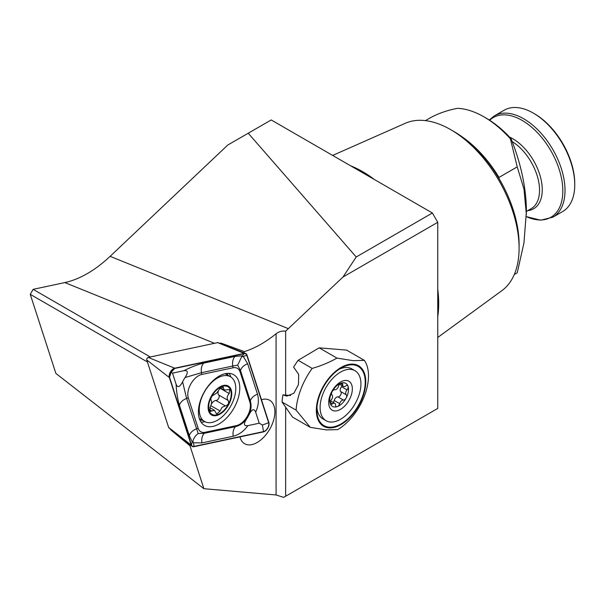 <?xml version="1.0" encoding="UTF-8"?>
<svg xmlns="http://www.w3.org/2000/svg" width="605" height="605" viewBox="0 0 605 605"><rect width="100%" height="100%" fill="white"/><g stroke="black" fill="none" stroke-linecap="round" stroke-linejoin="round"><path stroke-width="0.91" d="M350.613 165.8A107.698 62.179 60 0 1 362.546 171.601A107.698 62.179 60 0 1 374.472 179.572M437.755 289.182A107.698 62.179 60 0 1 437.755 316.733M519.09 248.179L519.09 244.458A92.24 53.255 60 0 0 453.871 131.489L450.649 129.629A96.792 55.887 60 0 1 519.09 248.179A96.792 55.887 60 0 1 501.946 290.604L437.755 337.461M425.436 120.629L431.274 117.264C439.192 113.112 447.934 110.133 457.524 108.325A88.89 51.319 60 0 1 483.955 116.856A88.89 51.319 60 0 1 483.962 116.856A88.89 51.319 60 0 1 510.393 138.847L511.043 138.681A85.849 49.565 60 0 0 486.11 118.096L483.962 116.856M261.443 399.678A25.07 14.475 -60 0 1 269.701 400.306A25.07 14.475 -60 0 1 273.543 420.392A25.07 14.475 -60 0 1 257.17 442.489A25.07 14.475 -60 0 1 244.632 443.73A25.07 14.475 -60 0 1 239.966 436.886M356.216 256.981L248.232 133.221L271.214 119.956L432.386 213.005L437.755 222.307L342.99 277.022L356.216 256.981L432.386 213.005M147.416 361.979L30.25 294.332L55.894 373.444L203.885 488.696L276.077 494.973L283.677 497.37L437.755 408.413L437.755 222.307M514.28 274.519L517.23 272.817L523.953 242.93L526.395 211.455A151.953 87.733 -120 0 0 511.043 138.681M461.744 136.586A88.89 51.319 60 0 1 498.996 177.416L517.23 166.889L510.393 138.847M332.659 155.432L405.335 123.269A96.792 55.887 60 0 1 450.649 129.629L453.871 131.489M526.395 214.556L523.96 189.047L517.23 166.889M171.011 429.527L170.784 429.913L170.534 429.142M219.872 343.368L220.923 343.073L220.591 343.648M30.25 294.332L33.131 289.341L64.856 282.573C79.936 279.207 95.023 270.465 110.125 256.331L227.798 145.018L248.232 133.221M285.643 496.236L285.643 407.188M285.643 395.088L285.643 331.2L342.99 277.022M203.885 488.696L189.978 445.802L190.431 445.015M243.724 352.723L244.359 351.611C254.894 348.298 265.466 342.347 276.077 333.756C279.018 331.54 282.21 330.693 285.643 331.2M220.923 343.073L244.359 351.611M33.131 289.341L150.297 356.988M189.978 445.802L170.784 429.913M534.457 113.755L533.383 113.135A58.503 33.774 60 0 1 574.75 184.782A58.503 33.774 60 0 1 562.635 211.561L552.894 217.187A58.503 33.774 60 0 0 561.864 170.307A58.503 33.774 60 0 0 523.643 118.754A58.503 33.774 60 0 0 494.391 115.857L504.131 110.231A58.503 33.774 60 0 1 533.383 113.135L534.457 113.755A56.983 32.897 60 0 1 574.75 183.542L574.75 184.782M329.06 427.168A34.19 19.738 120 0 0 362.047 397.735A34.19 19.738 120 0 0 353.048 364.845A34.19 19.738 120 0 0 341.054 368.09A34.19 19.738 120 0 0 316.876 409.963A34.19 19.738 120 0 0 329.06 427.168M353.312 364.149A34.946 20.177 120 0 0 319.599 394.233A34.946 20.177 120 0 0 328.795 427.864A34.946 20.177 120 0 0 362.508 397.78A34.946 20.177 120 0 0 353.312 364.149M353.138 360.663L336.947 358.099C329.596 362.289 321.338 365.73 312.172 368.407A53.187 30.704 120 0 0 296.11 410.145L310.297 427.349L326.488 429.913L337.719 429.611A44.067 25.44 120 0 0 364.369 360.361L353.138 360.663M364.369 360.361L346.604 350.106L319.183 347.845L298.129 360.3A53.187 30.704 120 0 0 293.606 367.167L298.688 374.344L298.477 384.553L293.917 393.197L286.853 396.139L282.943 394.868A53.187 30.704 120 0 0 282.059 402.038L292.525 417.095L310.297 427.349M282.943 394.868L290.672 395.504M312.172 368.407L298.129 360.3M296.11 410.145L282.059 402.038M336.947 358.099L319.183 347.845M339.874 383.895A3.04 1.754 120 0 0 338.55 386.126A3.6 2.08 -60 0 1 334.822 389.726A3.04 1.754 120 0 0 333 390.535A3.04 1.754 120 0 0 332.069 391.775A3.04 1.754 120 0 0 332.016 395.02A3.6 2.08 -60 0 1 331.238 399.92A3.04 1.754 120 0 0 330.209 403.49A3.04 1.754 120 0 0 330.723 404.155A3.04 1.754 120 0 0 332.591 403.777A3.6 2.08 -60 0 1 334.792 403.331A3.6 2.08 -60 0 1 335.533 405.078A3.04 1.754 120 0 0 336.161 406.56A3.04 1.754 120 0 0 337.257 406.605A3.04 1.754 120 0 0 339.692 403.648A3.6 2.08 -60 0 1 341.258 401.002A3.6 2.08 -60 0 1 343.421 400.056A3.04 1.754 120 0 0 346.166 397.999A13.295 7.676 120 0 0 348.034 386.285A13.295 7.676 120 0 0 340.978 383.177A13.295 7.676 120 0 0 336.123 386.33A13.295 7.676 120 0 0 332.069 391.775A13.295 7.676 120 0 0 330.209 403.49A13.295 7.676 120 0 0 337.257 406.605A13.295 7.676 120 0 0 342.112 403.452A13.295 7.676 120 0 0 346.166 397.999A3.04 1.754 120 0 0 346.226 394.762A3.6 2.08 -60 0 1 347.005 389.862A3.04 1.754 120 0 0 348.034 386.285A3.04 1.754 120 0 0 347.512 385.619A3.04 1.754 120 0 0 345.652 386.005A3.6 2.08 -60 0 1 343.443 386.451A3.6 2.08 -60 0 1 342.702 384.697A3.04 1.754 120 0 0 342.075 383.222A3.04 1.754 120 0 0 340.978 383.177A3.04 1.754 120 0 0 339.874 383.895M342.173 385.718A3.04 1.754 -60 0 1 341.522 386.701A3.6 2.08 120 0 0 340.744 391.601A3.04 1.754 -60 0 1 340.691 394.838A3.04 1.754 -60 0 1 337.938 396.888A3.6 2.08 120 0 0 335.775 397.84A3.6 2.08 120 0 0 334.21 400.487A3.04 1.754 -60 0 1 333.189 402.401M316.959 407.657A28.874 16.668 120 0 0 322.858 418.841L326.08 420.702A28.874 16.668 120 0 0 347.02 414.289A28.874 16.668 120 0 0 354.954 370.691A28.874 16.668 120 0 0 334.013 377.104A28.874 16.668 120 0 0 326.08 420.702M344.283 406.462A16.721 9.65 120 0 0 351.724 384.878A16.721 9.65 120 0 0 336.751 384.931A16.721 9.65 120 0 0 329.309 406.515A16.721 9.65 120 0 0 344.283 406.462M354.954 370.691L351.732 368.831A28.874 16.668 120 0 0 339.095 369.315M220.681 387.525L216.658 393.076L212.347 395.791C210.933 397.689 210.532 399.171 211.153 400.238C211.954 401.803 211.606 404.117 210.094 407.165L209.965 411.453L214.435 410.288L216.696 414.145L220.114 411.007L222.035 407.286L225.393 405.91C228.425 404.911 229.318 403.089 228.085 400.434C226.565 398.453 226.928 396.154 229.174 393.53L229.764 389.507L224.266 390.074L222.98 386.784L220.681 387.525M218.322 391.049A5.475 3.161 120 0 0 218.73 395.027A3.131 1.807 -60 0 1 218.745 398.241A3.131 1.807 -60 0 1 216.015 400.495A5.475 3.161 120 0 0 212.952 402.045A5.475 3.161 120 0 0 211.175 404.564M223.684 415.408A25.833 14.913 120 0 0 234.71 382.073A25.833 14.913 120 0 0 230.429 376.749A25.833 14.913 120 0 0 211.342 382.829A25.833 14.913 120 0 0 200.323 416.172A25.833 14.913 120 0 0 204.596 421.496A25.833 14.913 120 0 0 223.684 415.408M208.808 411.551A16.713 9.65 120 0 0 223.926 411.06A16.713 9.65 120 0 0 231.057 389.484A16.713 9.65 120 0 0 215.94 389.975A16.713 9.65 120 0 0 208.808 411.551M223.744 410.576A15.957 9.211 120 0 0 230.55 389.983A15.957 9.211 120 0 0 216.121 390.459A15.957 9.211 120 0 0 209.315 411.052A15.957 9.211 120 0 0 223.744 410.576M210.812 405.637L220.114 411.007M209.338 409.577L211.644 410.916M218.73 395.027L228.085 400.434M212.877 426.404A29.252 16.887 120 0 0 236.782 402.219A29.252 16.887 120 0 0 233.719 374.707A29.252 16.887 120 0 0 225.317 373.663A29.252 16.887 120 0 0 201.412 397.856A29.252 16.887 120 0 0 204.467 425.368A29.252 16.887 120 0 0 212.877 426.404M240.049 371.841A15.193 8.772 120 0 0 233.031 367.795L201.76 374.465A15.193 8.772 120 0 0 190.93 383.774A15.193 8.772 120 0 0 188.284 397.81L198.145 428.227A15.193 8.772 120 0 0 205.155 432.28L236.434 425.61A15.193 8.772 120 0 0 247.263 416.3A15.193 8.772 120 0 0 249.91 402.264L240.049 371.841L240.465 370.487L237.667 365.163L232.728 366.025L233.031 367.795M246.961 355.006A6.08 3.509 120 0 0 245.63 353.471A6.08 3.509 120 0 0 244.155 353.388L174.732 368.195A6.08 3.509 120 0 0 170.398 371.916A6.08 3.509 120 0 0 169.339 377.535L191.225 445.061A6.08 3.509 120 0 0 192.035 446.293A6.08 3.509 120 0 0 194.039 446.687L263.462 431.879A6.08 3.509 120 0 0 267.796 428.151A6.08 3.509 120 0 0 268.854 422.54L246.961 355.006M245.63 353.471L218.034 342.649A1.641 0.945 120 0 0 217.641 342.627L148.21 357.434A1.641 0.945 120 0 0 147.045 358.44A1.641 0.945 120 0 0 146.758 359.952L168.651 427.478A1.641 0.945 120 0 0 168.871 427.811L192.035 446.293M244.095 353.66L174.663 368.468A5.778 3.335 120 0 0 170.549 372.007A5.778 3.335 120 0 0 169.544 377.338L191.43 444.872A5.778 3.335 120 0 0 194.099 446.407L263.53 431.599A5.778 3.335 120 0 0 267.644 428.068A5.778 3.335 120 0 0 268.65 422.729L246.757 355.203A5.778 3.335 120 0 0 244.095 353.66L241.735 356.655L243.286 356.481L247.642 363.734L257.496 394.158C259.114 399.837 258.501 405.857 255.665 412.202C254.153 408.284 251.975 409.063 249.154 414.546C251.211 409.895 251.604 405.35 250.326 400.911L249.91 402.264M247.914 425.625C243.838 431.252 238.937 434.791 233.205 436.235L201.926 442.905L193.471 442.762L192.844 441.325L192.284 442.081L189.282 435.6L179.42 405.184C177.651 399.413 176.539 392.395 176.078 384.145C177.598 388.062 179.768 387.283 182.597 381.808L186.597 398.43L198.175 433.551L204.195 433.316L235.466 426.646C239.951 425.527 243.694 422.918 246.689 418.811C243.361 424.007 243.77 426.275 247.914 425.625L259.235 423.213L262.396 425.035L263.53 431.599M183.829 370.721C191.203 367.001 197.835 364.46 203.719 363.106L234.99 356.436C232.91 358.863 232.154 362.055 232.728 366.025L201.457 372.688L185.062 377.535C188.389 372.347 187.974 370.071 183.829 370.721L172.508 373.141L176.078 384.145M172.508 373.141L171.079 372.309L169.544 377.338M259.235 423.213L255.665 412.202M234.99 356.436L242.106 355.793M185.062 377.535A23.088 13.333 120 0 0 182.597 381.808M246.689 418.811A23.088 13.333 120 0 0 249.154 414.546M192.844 441.325C193.706 438.058 195.483 435.464 198.175 433.551M241.735 356.655L237.667 365.163M498.996 178.483L498.996 177.416M276.077 494.973L276.077 333.756M110.125 256.331L288.381 328.674M64.856 282.573L214.488 343.3M489.664 120.266A57.581 33.245 60 0 1 522.107 120.395A57.581 33.245 60 0 1 562.763 188.412A57.581 33.245 60 0 1 526.388 216.635L540.643 220.182L552.894 217.187M509.614 137.138A41.594 24.011 60 0 1 512.843 138.795A41.594 24.011 60 0 1 541.218 180.199A41.594 24.011 60 0 1 527.779 210.631M512.178 141.562A40.27 23.247 60 0 1 537.588 177.099A40.27 23.247 60 0 1 531.205 208.649L526.395 211.425M337.938 396.888L343.421 400.056M334.21 400.487L339.692 403.648M330.126 402.355L332.591 403.777M340.479 383.419L342.702 384.697M341.522 386.701L347.005 389.862M340.744 391.601L346.226 394.762M216.015 400.495L225.393 405.91M221.589 386.905L223.427 387.964M220.008 388.236L229.174 393.53M200.005 420.248A28.253 16.312 120 0 0 202.251 420.142M201.011 422.063A29.252 16.887 120 0 0 204.815 421.753A29.252 16.887 120 0 0 205.004 421.715M230.823 376.991A29.252 16.887 120 0 0 229.129 373.361M228.085 375.395A28.253 16.312 120 0 0 227.049 373.398M217.641 342.627L244.155 353.388M168.651 427.478L191.225 445.061M146.758 359.952L169.339 377.535M148.21 357.434L174.732 368.195M193.471 442.762L194.099 446.407M192.284 442.081L191.43 444.872M243.286 356.481L246.757 355.203M262.396 425.035L268.65 422.729M171.079 372.309L174.663 368.468M257.496 394.158A10.64 7.706 162 0 0 250.326 400.911L240.465 370.487C241.524 367.469 243.921 365.216 247.642 363.734M233.205 436.235A10.64 7.706 78 0 1 235.466 426.646L236.434 425.61M201.926 442.905C201.352 438.943 202.108 435.744 204.195 433.316L205.155 432.28M189.282 435.6C190.341 432.583 192.738 430.329 196.459 428.847L198.145 428.227M179.42 405.184A10.64 7.706 -18 0 1 186.597 398.43L188.284 397.81M203.719 363.106A10.64 7.706 -102 0 0 201.457 372.688L201.76 374.465M489.233 119.994L494.391 115.857M330.587 400.903L334.792 403.331M339.571 384.213L343.443 386.451M199.317 418.448L204.596 421.496M225.151 373.701L230.429 376.749M209.852 407.649L214.435 410.288M220.371 387.828L224.266 390.074"/></g></svg>
